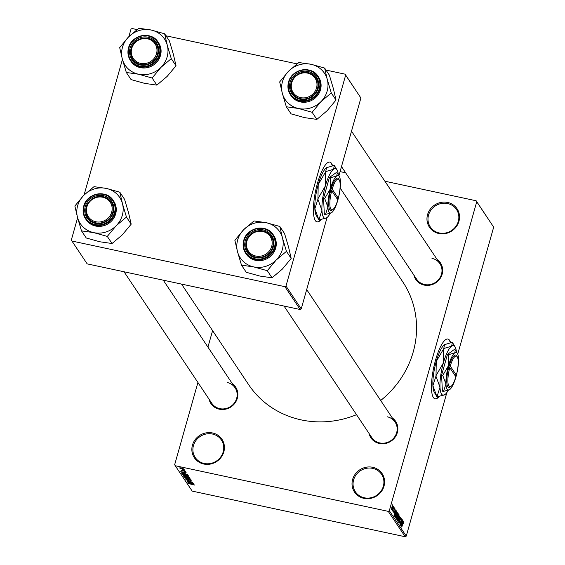<?xml version="1.0" encoding="UTF-8"?>
<svg xmlns="http://www.w3.org/2000/svg" width="565" height="565" viewBox="0 0 565 565"><rect width="100%" height="100%" fill="white"/><g stroke="black" fill="none" stroke-linecap="round" stroke-linejoin="round"><path stroke-width="0.85" d="M212.539 432.967A16.604 15.559 146.3 0 1 223.832 451.859A16.604 15.559 146.3 0 1 203.746 464.027A16.604 15.559 146.3 0 1 192.453 445.135A16.604 15.559 146.3 0 1 212.539 432.967M204.149 463.462A15.728 14.739 -33.7 0 0 220.668 457.036A15.728 14.739 -33.7 0 0 221.395 440.022A15.728 14.739 -33.7 0 0 212.475 434.04A15.728 14.739 -33.7 0 0 195.956 440.474A15.728 14.739 -33.7 0 0 195.229 457.488A15.728 14.739 -33.7 0 0 204.149 463.462M372.702 467.29A16.604 15.559 146.3 0 1 383.995 486.183A16.604 15.559 146.3 0 1 363.916 498.351A16.604 15.559 146.3 0 1 352.624 479.459A16.604 15.559 146.3 0 1 372.702 467.29M364.319 497.786A15.728 14.739 -33.7 0 0 380.831 491.352A15.728 14.739 -33.7 0 0 381.566 474.339A15.728 14.739 -33.7 0 0 372.646 468.364A15.728 14.739 -33.7 0 0 356.127 474.791A15.728 14.739 -33.7 0 0 355.392 491.804A15.728 14.739 -33.7 0 0 364.319 497.786M447.642 202.461A16.604 15.559 146.3 0 1 458.935 221.353A16.604 15.559 146.3 0 1 438.857 233.522A16.604 15.559 146.3 0 1 427.564 214.629A16.604 15.559 146.3 0 1 447.642 202.461M439.252 232.964A15.728 14.739 -33.7 0 0 455.771 226.53A15.728 14.739 -33.7 0 0 456.506 209.516A15.728 14.739 -33.7 0 0 447.579 203.534A15.728 14.739 -33.7 0 0 431.06 209.968A15.728 14.739 -33.7 0 0 430.332 226.982A15.728 14.739 -33.7 0 0 439.252 232.964M332.538 165.7A30.588 7.896 102.1 0 0 331.535 163.405A30.588 7.896 102.1 0 0 329.847 162.106A30.588 7.896 102.1 0 0 316.562 186.704A30.588 7.896 102.1 0 0 315.348 220.625A30.588 7.896 102.1 0 0 317.029 221.925A30.588 7.896 102.1 0 0 321.033 219.658M332.248 165.757A30.588 7.896 102.1 0 0 331.203 163.334A30.588 7.896 102.1 0 0 329.685 162.077M450.595 342.623A30.588 7.896 102.1 0 0 449.585 340.328A30.588 7.896 102.1 0 0 447.904 339.028A30.588 7.896 102.1 0 0 434.619 363.627A30.588 7.896 102.1 0 0 433.397 397.541A30.588 7.896 102.1 0 0 435.085 398.848A30.588 7.896 102.1 0 0 439.083 396.581M450.298 342.68A30.588 7.896 102.1 0 0 449.26 340.257A30.588 7.896 102.1 0 0 447.734 339M392.308 417.916A14.86 13.92 146.3 0 1 396.277 435.262A14.86 13.92 146.3 0 1 379.355 443.49A14.86 13.92 146.3 0 1 369.044 433.44M284.047 306.061L371.819 437.607A13.984 13.101 -33.7 0 0 379.751 442.925A13.984 13.101 -33.7 0 0 394.434 437.204A13.984 13.101 -33.7 0 0 395.083 422.083A13.984 13.101 -33.7 0 0 387.152 416.765M232.3 383.635A14.86 13.92 146.3 0 1 236.276 400.973A14.86 13.92 146.3 0 1 219.347 409.201A14.86 13.92 146.3 0 1 209.036 399.151M124.046 271.779L211.819 403.325A13.984 13.101 -33.7 0 0 219.75 408.636A13.984 13.101 -33.7 0 0 234.433 402.923A13.984 13.101 -33.7 0 0 235.082 387.802A13.984 13.101 -33.7 0 0 227.151 382.484M437.126 259.512A14.86 13.92 146.3 0 1 441.103 276.857A14.86 13.92 146.3 0 1 424.174 285.085A14.86 13.92 146.3 0 1 413.863 275.035M341.493 166.576L416.645 279.202A13.984 13.101 -33.7 0 0 424.576 284.52A13.984 13.101 -33.7 0 0 439.259 278.799A13.984 13.101 -33.7 0 0 439.909 263.678A13.984 13.101 -33.7 0 0 431.978 258.36M356.529 414.682A92.639 86.812 146.3 0 1 301.18 419.887A92.639 86.812 146.3 0 1 248.635 384.666L181.527 284.096M212.595 330.652L207.934 347.115M197.92 382.498L174.656 464.734L175.249 465.722L388.254 511.367L389.313 510.725L406.249 536.107L405.19 536.75L388.254 511.367M392.604 505.301L392.463 507.942L391.559 509.644L391.856 507.088L392.703 505.28M393.643 506.741L392.569 511.064L392.654 510.237L392.315 510.781L392.272 510.407L393.643 506.741M392.357 510.174L392.315 510.781M392.414 510.026L392.767 509.715M394.321 507.893L394.391 509.665L394.328 508.514L394.003 508.945L393.869 511.424L393.289 512.25L394.419 507.857M394.328 508.514L393.861 508.91M393.212 511.593L393.741 511.346M396.122 510.824L396.722 511.353L395.097 517.074L394.66 516.262L395.175 513.161L396.27 510.767M397.88 513.451L398.487 514.009L396.87 519.729L396.644 517.342L398.021 513.394M399.886 516.099L398.692 522.456L399.759 516.855L397.93 521.311L399.886 516.099M402.188 519.546L400.677 525.429L401.404 519.991L399.999 524.412L401.616 518.691L400.889 524.122L402.188 519.546M403.629 522.18L403.304 523.656L403.142 522.441L401.8 527.117L402.789 523.07L403.572 521.523L403.629 522.18L403.106 522.067M403.382 522.18L402.986 522.406M384.885 181.217L476.147 200.766L493.676 227.144L476.74 201.762L389.313 510.725M493.676 227.144L457.749 354.114M446.88 392.506L406.249 536.107M403.085 520.902L401.256 526.298L402.414 519.892L402.139 521.912L402.513 522.47L403.085 520.902M400.571 517.978L400.077 518.628L399.879 522.116L399.13 523.218L399.293 521.022L399.314 522.547L399.907 521.297L399.964 518.479L400.769 517.321L400.585 519.786L400.182 517.844M399.024 522.484L399.399 522.611L399.017 522.533M399.137 516.149L397.421 520.655L397.838 517.095L398.523 515.202L399.081 514.786L398.968 516.113M398.523 515.202L398.855 514.736M397.365 513.493L395.648 518.006L396.065 514.44L396.757 512.547L397.308 512.137L397.195 513.458M396.757 512.547L397.089 512.088M395.818 510.004L393.989 515.407L395.147 509.001L394.871 511.021L395.246 511.579L395.818 510.004M393.946 507.201L393.826 508.182L393.946 507.201M393.212 506.092L393.085 507.073L393.212 506.092M392.195 504.573L392.068 505.548L392.195 504.573M183.328 469.353L184.261 469.692L183.328 469.353M182.41 469.713L184.691 470.341L182.41 469.713M184.07 470.461L185.002 470.8L184.07 470.461M185.511 471.464L181.16 470.539L183.886 470.779L185.539 471.57M184.239 471.387L184.96 471.104M182.29 470.596L181.753 470.659M184.946 472.94L180.659 471.719L186.097 472.439L184.578 472.375L184.946 472.94M182.439 474.183L184.939 474.409L188.307 475.666L185.836 475.666L182.347 474.268M188.307 475.666L187.714 475.935L187.884 475.342M184.211 476.832L186.704 477.058L190.08 478.315L187.608 478.322L184.119 476.924M190.08 478.315L189.487 478.583L189.649 477.99M194.572 485.053L188.583 483.591L194.424 484.911M175.249 465.722L192.185 491.105L405.19 536.75M192.213 483.831L187.926 482.609L193.364 483.329L191.846 483.273L192.213 483.831M188.505 481.994L193.237 483.146L187.46 481.91L191.521 482.051L186.888 481.055L192.559 482.129L188.555 481.825M191.775 480.85L190.179 480.97L191.09 480.695L189.882 480.151L187.749 480.405L185.864 479.607L187.262 479.494L186.535 479.749L188.223 480.328L189.762 479.989L191.81 480.999M186.584 479.381L186.535 479.749M188.223 480.328L188.548 479.939M184.713 477.792L190.935 479.699L185.475 478.936L190.214 479.48L184.713 477.792M183.385 475.483L187.079 476.09L189.437 477.446L183.66 476.21L183.279 475.553M184.021 473.082L187.665 474.791L181.888 473.555L181.52 472.87L184.021 473.082M183.773 468.865L181.902 468.851L179.423 467.933L181.259 467.94L183.802 468.964M340.066 171.612L345.653 172.805M325.977 70.067L345.06 74.156L360.901 97.999L345.653 75.152L285.982 286.031L301.223 308.878L300.17 309.514L284.922 286.674L285.982 286.031M360.901 97.999L338.901 175.722M327.086 217.504L301.223 308.878M77.61 217.822L71.324 240.033L71.917 241.029L284.922 286.674M71.917 241.029L87.165 263.876L300.17 309.514M137.083 29.592L132.055 28.518L130.995 29.154L128.891 36.605M122.436 59.417L84.065 195.01M165.976 35.786L297.084 63.88M345.653 75.152L345.06 74.156M340.201 188.074L402.753 281.829A92.639 86.812 146.3 0 1 380.676 400.486M476.74 201.762L476.147 200.766M189.72 483.117L191.507 483.633L189.72 483.117M191.655 483.103L191.507 483.633M184.826 477.192L187.509 478.159L189.409 478.174L186.796 477.22L184.826 477.192L184.896 476.782M183.865 475.476L183.66 476.21M184.225 476.189L185.949 476.563L184.684 475.758L184.225 476.189M186.125 475.956L185.949 476.563M184.72 475.631L184.035 475.914M186.627 476.705L188.654 477.143L187.192 476.253L186.415 476.387L186.627 476.705M188.788 476.662L188.654 477.143M186.436 475.977L186.415 476.387M183.053 474.536L185.737 475.511L187.637 475.518L185.023 474.565L183.053 474.536L183.124 474.127M182.107 472.785L181.888 473.555M182.453 473.541L186.881 474.487L184.119 473.244L182.227 473.046L182.453 473.541M187.015 474.021L186.881 474.487M182.453 472.227L184.239 472.736L182.453 472.227M184.388 472.213L184.239 472.736M180.023 468.067L183.173 468.731L180.087 467.742M401.913 522.343L402.513 522.47M401.715 524.595L402.287 523.084L401.983 522.632L401.715 524.595M397.308 519.92L397.682 520.047L397.308 519.97M397.47 518.606L397.605 519.984L398.579 518.098L398.89 515.457L398.466 515.322M397.795 517.243L397.619 518.635M398.89 515.457L397.937 517.272M397.654 513.832L398.487 514.009M396.955 518.896L397.435 517.187L397.103 516.77L396.955 518.896L396.418 518.783M397.626 516.523L398.191 514.517L397.831 514.079L397.626 516.523L397.04 516.396M395.535 517.272L395.917 517.392L395.535 517.314M395.705 515.951L395.839 517.335L396.814 515.442L397.124 512.801L396.694 512.667M396.023 514.588L395.846 515.979M397.124 512.801L396.171 514.616M395.881 511.177L396.722 511.353M395.182 516.248L396.227 511.572L395.281 513.331L395.182 516.248L394.645 516.128M395.557 511.961L396.227 511.572M394.645 511.452L395.246 511.579M394.448 513.705L395.02 512.194L394.716 511.742L394.448 513.705M391.827 507.172L391.729 509.058L392.357 507.787L392.272 505.837M392.604 505.929L391.976 507.208M434.923 398.805A30.588 7.896 102.1 0 0 438.617 396.665M316.866 221.883A30.588 7.896 102.1 0 0 320.567 219.75M164.634 33.78L169.38 40.885L173.37 54.339L176.019 65.759L167.113 76.452L156.865 85.11L152.119 78.005L161.018 67.313L171.273 58.654L167.275 45.2L164.634 33.78L151.06 29.994L138.842 28.25L128.587 36.909L119.688 47.601L122.33 59.021A23.645 22.155 146.3 0 1 122.464 47.326A23.645 22.155 146.3 0 1 128.587 36.909A23.645 22.155 146.3 0 1 151.06 29.994A23.645 22.155 146.3 0 1 167.275 45.2A23.645 22.155 146.3 0 1 161.018 67.313A23.645 22.155 146.3 0 1 138.545 74.227L152.119 78.005M119.921 47.368A27.141 25.432 -33.7 0 0 119.844 47.63A27.141 25.432 -33.7 0 0 119.766 47.898M130.091 48.089A14.86 13.92 146.3 0 1 148.058 37.198A14.86 13.92 146.3 0 1 158.165 54.106A14.86 13.92 146.3 0 1 140.198 64.989A14.86 13.92 146.3 0 1 130.091 48.089M157.508 54.184A13.984 13.101 -33.7 0 0 155.926 43.59A13.984 13.101 -33.7 0 0 142.345 38.243A13.984 13.101 -33.7 0 0 131.087 48.519A13.984 13.101 -33.7 0 0 132.662 59.113A13.984 13.101 -33.7 0 0 146.25 64.459A13.984 13.101 -33.7 0 0 157.508 54.184M130.988 61.331A16.604 15.559 -33.7 0 0 147.119 67.673A16.604 15.559 -33.7 0 0 160.488 55.476A16.604 15.559 -33.7 0 0 158.617 42.898L158.038 42.029A16.604 15.559 146.3 0 1 159.916 54.607A16.604 15.559 146.3 0 1 146.547 66.811A16.604 15.559 146.3 0 1 130.416 60.462A16.604 15.559 146.3 0 1 128.545 47.884A16.604 15.559 146.3 0 1 141.907 35.687A16.604 15.559 146.3 0 1 158.038 42.029C151.413 30.8 131.511 34.74 128.53 47.848C127.323 52.418 127.951 56.62 130.416 60.462L130.988 61.331M156.865 85.11L144.64 83.366L131.073 79.587L126.327 72.475L138.545 74.227A23.645 22.155 -33.7 0 1 122.33 59.021L126.327 72.475M176.019 65.759L171.273 58.654M171.047 58.887A27.141 25.432 -33.7 0 0 171.195 58.357M164.712 34.077A27.141 25.432 -33.7 0 0 164.323 33.709M139.152 28.314A27.141 25.432 -33.7 0 0 138.616 28.483M126.249 72.179A27.141 25.432 -33.7 0 0 126.638 72.546M151.808 77.935A27.141 25.432 -33.7 0 0 152.352 77.772M150.587 39.889A13.108 12.282 -33.7 0 0 133.008 45.454A13.108 12.282 -33.7 0 0 137.662 62.298A13.108 12.282 -33.7 0 0 155.248 56.733A13.108 12.282 -33.7 0 0 150.587 39.889M137.401 63.301A13.984 13.101 146.3 0 1 132.662 59.113A13.984 13.101 146.3 0 1 134.442 42.636A13.984 13.101 146.3 0 1 151.187 39.395A13.984 13.101 146.3 0 1 155.926 43.59A13.984 13.101 146.3 0 1 154.153 60.067A13.984 13.101 146.3 0 1 137.401 63.301M99.56 196.966A13.108 12.282 -33.7 0 0 86.445 210.003A13.108 12.282 -33.7 0 0 99.045 222.038A13.108 12.282 -33.7 0 0 112.16 209.001A13.108 12.282 -33.7 0 0 99.56 196.966M99.2 223.126A13.984 13.101 146.3 0 1 87.836 217.518A13.984 13.101 146.3 0 1 87.54 203.859A13.984 13.101 146.3 0 1 99.744 196.387A13.984 13.101 146.3 0 1 111.1 201.995A13.984 13.101 146.3 0 1 111.404 215.646A13.984 13.101 146.3 0 1 99.2 223.126M303.871 97.914A13.108 12.282 -33.7 0 0 316.986 84.877A13.108 12.282 -33.7 0 0 304.387 72.85A13.108 12.282 -33.7 0 0 291.272 85.88A13.108 12.282 -33.7 0 0 303.871 97.914M304.57 72.263A13.984 13.101 146.3 0 1 315.927 77.871A13.984 13.101 146.3 0 1 316.231 91.53A13.984 13.101 146.3 0 1 304.027 99.002A13.984 13.101 146.3 0 1 292.663 93.395A13.984 13.101 146.3 0 1 292.366 79.743A13.984 13.101 146.3 0 1 304.57 72.263M252.845 254.992A13.108 12.282 -33.7 0 0 270.423 249.426A13.108 12.282 -33.7 0 0 265.769 232.582A13.108 12.282 -33.7 0 0 248.183 238.148A13.108 12.282 -33.7 0 0 252.845 254.992M266.362 232.088A13.984 13.101 146.3 0 1 271.108 236.276A13.984 13.101 146.3 0 1 269.328 252.753A13.984 13.101 146.3 0 1 252.583 255.994A13.984 13.101 146.3 0 1 247.844 251.799A13.984 13.101 146.3 0 1 249.617 235.323A13.984 13.101 146.3 0 1 266.362 232.088M122.45 203.605A23.645 22.155 146.3 0 1 122.315 215.3A23.645 22.155 146.3 0 1 116.192 225.718L126.447 217.059L122.45 203.605L119.808 192.185L106.234 188.399L94.016 186.655L83.761 195.313L74.863 206.006L77.504 217.426L81.501 230.88L93.719 232.632L107.293 236.41L116.192 225.718A23.645 22.155 146.3 0 1 93.719 232.632A23.645 22.155 146.3 0 1 77.504 217.426A23.645 22.155 146.3 0 1 83.761 195.313A23.645 22.155 146.3 0 1 106.234 188.399A23.645 22.155 -33.7 0 1 122.45 203.605M126.221 217.292A27.141 25.432 -33.7 0 0 126.299 217.024A27.141 25.432 -33.7 0 0 126.369 216.762M113.339 212.511A14.86 13.92 146.3 0 1 95.372 223.394A14.86 13.92 146.3 0 1 85.266 206.493A14.86 13.92 146.3 0 1 103.233 195.603A14.86 13.92 146.3 0 1 113.339 212.511M86.261 206.924A13.984 13.101 -33.7 0 0 87.836 217.518A13.984 13.101 -33.7 0 0 101.425 222.864A13.984 13.101 -33.7 0 0 112.682 212.588A13.984 13.101 -33.7 0 0 111.1 201.995A13.984 13.101 -33.7 0 0 97.519 196.648A13.984 13.101 -33.7 0 0 86.261 206.924M115.67 213.881A16.604 15.559 -33.7 0 0 113.791 201.302L113.219 200.434A16.604 15.559 146.3 0 1 115.091 213.012A16.604 15.559 146.3 0 1 101.721 225.216A16.604 15.559 146.3 0 1 85.59 218.867A16.604 15.559 146.3 0 1 83.719 206.289A16.604 15.559 146.3 0 1 97.088 194.092A16.604 15.559 146.3 0 1 113.219 200.434C106.587 189.204 86.685 193.145 83.705 206.253C82.497 210.823 83.126 215.025 85.59 218.867L86.17 219.736A16.604 15.559 -33.7 0 0 102.3 226.078A16.604 15.559 -33.7 0 0 115.67 213.881M119.808 192.185L124.554 199.29L128.552 212.744L131.193 224.164L126.447 217.059M131.193 224.164L122.294 234.856L112.04 243.515L107.293 236.41M112.04 243.515L99.821 241.771L86.247 237.992L81.501 230.88M75.096 205.773A27.141 25.432 -33.7 0 0 74.947 206.303M81.424 230.584A27.141 25.432 -33.7 0 0 81.812 230.951M106.99 236.34A27.141 25.432 -33.7 0 0 107.527 236.177M119.893 192.481A27.141 25.432 -33.7 0 0 119.505 192.114M94.327 186.718A27.141 25.432 -33.7 0 0 93.79 186.888M324.635 68.061L329.381 75.166L333.378 88.62L336.02 100.047L327.121 110.733L316.866 119.399L312.12 112.287L321.019 101.601L331.274 92.935L327.276 79.481L324.635 68.061L311.061 64.283L298.843 62.531L288.588 71.197L279.689 81.883L282.331 93.31A23.645 22.155 146.3 0 1 282.472 81.607A23.645 22.155 146.3 0 1 288.588 71.197A23.645 22.155 146.3 0 1 311.061 64.283A23.645 22.155 146.3 0 1 327.276 79.481A23.645 22.155 146.3 0 1 321.019 101.601A23.645 22.155 146.3 0 1 298.546 108.508L312.12 112.287M279.922 81.65A27.141 25.432 -33.7 0 0 279.845 81.918A27.141 25.432 -33.7 0 0 279.774 82.179M290.092 82.37A14.86 13.92 146.3 0 1 308.059 71.487A14.86 13.92 146.3 0 1 318.166 88.387A14.86 13.92 146.3 0 1 300.199 99.278A14.86 13.92 146.3 0 1 290.092 82.37M317.509 88.465A13.984 13.101 -33.7 0 0 315.927 77.871A13.984 13.101 -33.7 0 0 302.346 72.525A13.984 13.101 -33.7 0 0 291.088 82.801A13.984 13.101 -33.7 0 0 292.663 93.395A13.984 13.101 -33.7 0 0 306.251 98.741A13.984 13.101 -33.7 0 0 317.509 88.465M290.996 95.612A16.604 15.559 -33.7 0 0 307.127 101.961A16.604 15.559 -33.7 0 0 320.496 89.757A16.604 15.559 -33.7 0 0 318.618 77.179L318.046 76.317A16.604 15.559 146.3 0 1 319.917 88.896A16.604 15.559 146.3 0 1 306.548 101.1A16.604 15.559 146.3 0 1 290.417 94.751A16.604 15.559 146.3 0 1 288.546 82.172A16.604 15.559 146.3 0 1 301.915 69.968A16.604 15.559 146.3 0 1 318.046 76.317C311.414 65.081 291.512 69.029 288.531 82.137C287.324 86.699 287.952 90.901 290.417 94.751L290.996 95.612M316.866 119.399L304.648 117.647L291.074 113.869L286.328 106.764L298.546 108.508A23.645 22.155 -33.7 0 1 282.331 93.31L286.328 106.764M336.02 100.047L331.274 92.935M331.048 93.168A27.141 25.432 -33.7 0 0 331.196 92.639M324.72 68.358A27.141 25.432 -33.7 0 0 324.331 67.998M299.153 62.602A27.141 25.432 -33.7 0 0 298.617 62.764M286.25 106.46A27.141 25.432 -33.7 0 0 286.639 106.827M311.816 112.223A27.141 25.432 -33.7 0 0 312.353 112.054M282.458 237.886A23.645 22.155 146.3 0 1 282.316 249.589A23.645 22.155 146.3 0 1 276.2 260.006L286.455 251.34L282.458 237.886L279.816 226.466L266.242 222.688L254.024 220.936L243.769 229.602L234.871 240.287L237.512 251.715L241.509 265.169L253.727 266.913L267.302 270.692L276.2 260.006A23.645 22.155 146.3 0 1 253.727 266.913A23.645 22.155 146.3 0 1 237.512 251.715A23.645 22.155 146.3 0 1 243.769 229.602A23.645 22.155 146.3 0 1 266.242 222.688A23.645 22.155 -33.7 0 1 282.458 237.886M286.222 251.573A27.141 25.432 -33.7 0 0 286.3 251.312A27.141 25.432 -33.7 0 0 286.37 251.044M273.34 246.792A14.86 13.92 146.3 0 1 255.373 257.682A14.86 13.92 146.3 0 1 245.267 240.775A14.86 13.92 146.3 0 1 263.234 229.891A14.86 13.92 146.3 0 1 273.34 246.792M246.262 241.206A13.984 13.101 -33.7 0 0 247.844 251.799A13.984 13.101 -33.7 0 0 261.426 257.146A13.984 13.101 -33.7 0 0 272.683 246.87A13.984 13.101 -33.7 0 0 271.108 236.276A13.984 13.101 -33.7 0 0 257.52 230.93A13.984 13.101 -33.7 0 0 246.262 241.206M275.671 248.162A16.604 15.559 -33.7 0 0 273.792 235.584L273.22 234.722A16.604 15.559 146.3 0 1 275.091 247.301A16.604 15.559 146.3 0 1 261.722 259.505A16.604 15.559 146.3 0 1 245.591 253.155A16.604 15.559 146.3 0 1 243.72 240.577A16.604 15.559 146.3 0 1 257.089 228.373A16.604 15.559 146.3 0 1 273.22 234.722C266.595 223.486 246.686 227.434 243.713 240.542C242.505 245.104 243.134 249.306 245.591 253.155L246.171 254.017A16.604 15.559 -33.7 0 0 262.301 260.366A16.604 15.559 -33.7 0 0 275.671 248.162M279.816 226.466L284.555 233.571L288.553 247.025L291.194 258.452L286.455 251.34M291.194 258.452L282.295 269.138L272.04 277.803L267.302 270.692M272.04 277.803L259.822 276.052L246.248 272.274L241.509 265.169M235.097 240.054A27.141 25.432 -33.7 0 0 234.948 240.584M241.424 264.865A27.141 25.432 -33.7 0 0 241.813 265.232M266.991 270.628A27.141 25.432 -33.7 0 0 267.528 270.458M279.894 226.763A27.141 25.432 -33.7 0 0 279.505 226.403M254.328 221.007A27.141 25.432 -33.7 0 0 253.791 221.169M449.775 367.667L455.863 376.791A15.728 4.061 102.1 0 1 450.934 386.46L449.994 387.124A16.604 4.287 102.1 0 1 448.78 367.236L449.775 367.667A15.728 4.061 102.1 0 0 450.934 386.46M457.403 353.4L455.291 349.869L454.14 349.622L447.473 354.417L441.597 375.181L442.388 391.15L443.539 391.397L449.684 389.603A19.224 4.965 102.1 0 0 455.955 376.82A19.224 4.965 102.1 0 0 458.498 358.457A19.224 4.965 102.1 0 0 457.403 353.4A19.224 4.965 102.1 0 0 454.769 352.871L448.624 354.665L447.473 354.417M455.291 349.869L454.769 352.871A19.224 4.965 102.1 0 0 448.497 365.654L442.755 375.428L441.597 375.181M448.624 354.665L448.497 365.654A19.224 4.965 102.1 0 0 445.955 384.016L443.539 391.397M442.755 375.428L445.955 384.016A19.224 4.965 102.1 0 0 449.641 389.631L449.684 389.603A19.224 4.965 102.1 0 1 449.641 389.631L449.641 389.631M456.386 351.691A25.347 6.54 102.1 0 0 455.086 346.875A25.347 6.54 102.1 0 0 451.619 346.176A25.347 6.54 102.1 0 0 443.348 363.027A25.347 6.54 102.1 0 0 440.001 387.237A25.347 6.54 102.1 0 0 444.853 394.631A25.347 6.54 102.1 0 0 444.909 394.596A25.347 6.54 102.1 0 0 448.271 390.316M455.086 346.875L452.466 342.489A29.105 7.515 102.1 0 0 452.36 342.326L451.619 346.176L443.772 348.506L444.57 344.615A25.347 6.54 -77.9 0 1 444.599 344.601L444.57 344.615A25.347 6.54 -77.9 0 0 444.514 344.657L452.36 342.326M436.018 375.64L436.251 361.501L443.589 348.888L443.348 363.027L436.018 375.64A29.105 7.515 102.1 0 0 435.94 376.184L440.001 387.237L436.957 396.757L432.896 385.711L435.94 376.184M436.957 396.757A29.105 7.515 102.1 0 0 437.063 396.927L444.853 394.631M443.772 348.506A29.105 7.515 102.1 0 0 443.589 348.888M436.717 396.362L434.337 392.378A25.347 6.54 -77.9 0 1 432.896 385.711A25.347 6.54 -77.9 0 1 436.251 361.501A25.347 6.54 -77.9 0 1 444.514 344.657M455.425 376.135L455.673 375.238L456.329 375.16A15.728 4.061 102.1 0 0 457.29 356.819L456.697 355.83A16.604 4.287 102.1 0 0 449.246 365.604L448.78 367.236M456.329 375.16L450.241 366.035L449.246 365.604M457.29 356.819A15.728 4.061 102.1 0 0 450.241 366.035M454.691 375.033L455.673 375.245M331.726 190.744L337.814 199.869A15.728 4.061 102.1 0 1 332.884 209.544L331.938 210.201A16.604 4.287 102.1 0 1 330.73 190.313L331.726 190.744A15.728 4.061 102.1 0 0 332.884 209.544M339.353 176.478L337.241 172.947L336.083 172.699L329.423 177.502L323.547 198.266L324.338 214.227L325.489 214.474L331.627 212.68A19.224 4.965 102.1 0 0 337.898 199.897A19.224 4.965 102.1 0 0 340.441 181.535A19.224 4.965 102.1 0 0 339.353 176.478A19.224 4.965 102.1 0 0 336.719 175.948L330.574 177.749L329.423 177.502M337.241 172.947L336.719 175.948A19.224 4.965 102.1 0 0 330.447 188.731L324.698 198.513L323.547 198.266M330.574 177.749L330.447 188.731A19.224 4.965 102.1 0 0 327.905 207.094L325.489 214.474M324.698 198.513L327.905 207.094A19.224 4.965 102.1 0 0 331.591 212.708L331.627 212.68A19.224 4.965 102.1 0 1 331.591 212.708L331.584 212.708M338.329 174.769A25.347 6.54 102.1 0 0 337.037 169.952A25.347 6.54 102.1 0 0 333.562 169.26A25.347 6.54 102.1 0 0 325.299 186.104A25.347 6.54 102.1 0 0 321.944 210.314A25.347 6.54 102.1 0 0 326.803 217.716A25.347 6.54 102.1 0 0 326.86 217.673A25.347 6.54 102.1 0 0 330.221 213.393M337.037 169.952L334.416 165.573A29.105 7.515 102.1 0 0 334.311 165.404L333.562 169.26L325.723 171.591L326.521 167.699A25.347 6.54 -77.9 0 1 326.549 167.678M318.66 219.439L316.287 215.456A25.347 6.54 -77.9 0 1 314.846 208.789L317.89 199.261L321.944 210.314L318.907 219.841L314.846 208.789A25.347 6.54 -77.9 0 1 318.201 184.586L325.532 171.965L325.299 186.104L317.961 198.725L318.201 184.586A25.347 6.54 -77.9 0 1 326.464 167.734L334.311 165.404M318.907 219.841A29.105 7.515 102.1 0 0 319.013 220.004L326.803 217.716M317.961 198.725A29.105 7.515 102.1 0 0 317.89 199.261M325.723 171.591A29.105 7.515 102.1 0 0 325.532 171.965M330.723 190.306L331.189 188.675A16.604 4.287 102.1 0 1 338.647 178.907L339.233 179.896A15.728 4.061 102.1 0 0 332.185 189.113L331.189 188.682M337.369 199.212L337.616 198.315L338.273 198.237L332.185 189.113M338.273 198.237A15.728 4.061 102.1 0 0 339.233 179.896M336.634 198.11L337.623 198.322M189.176 479.89L189.056 480.321M128.933 47.841A16.081 15.071 -33.7 0 0 139.873 66.133A16.081 15.071 -33.7 0 0 159.316 54.353A16.081 15.071 -33.7 0 0 148.383 36.054A16.081 15.071 -33.7 0 0 128.933 47.841M114.49 212.758A16.081 15.071 -33.7 0 0 103.557 194.459A16.081 15.071 -33.7 0 0 84.114 206.246A16.081 15.071 -33.7 0 0 95.047 224.538A16.081 15.071 -33.7 0 0 114.49 212.758M288.941 82.123A16.081 15.071 -33.7 0 0 299.874 100.422A16.081 15.071 -33.7 0 0 319.317 88.634A16.081 15.071 -33.7 0 0 308.384 70.343A16.081 15.071 -33.7 0 0 288.941 82.123M274.498 247.039A16.081 15.071 -33.7 0 0 263.558 228.747A16.081 15.071 -33.7 0 0 244.115 240.528A16.081 15.071 -33.7 0 0 255.048 258.827A16.081 15.071 -33.7 0 0 274.498 247.039M163.278 280.184L235.082 387.802M351.508 131.193L439.909 263.678M395.083 422.083L306.682 289.598"/></g></svg>
